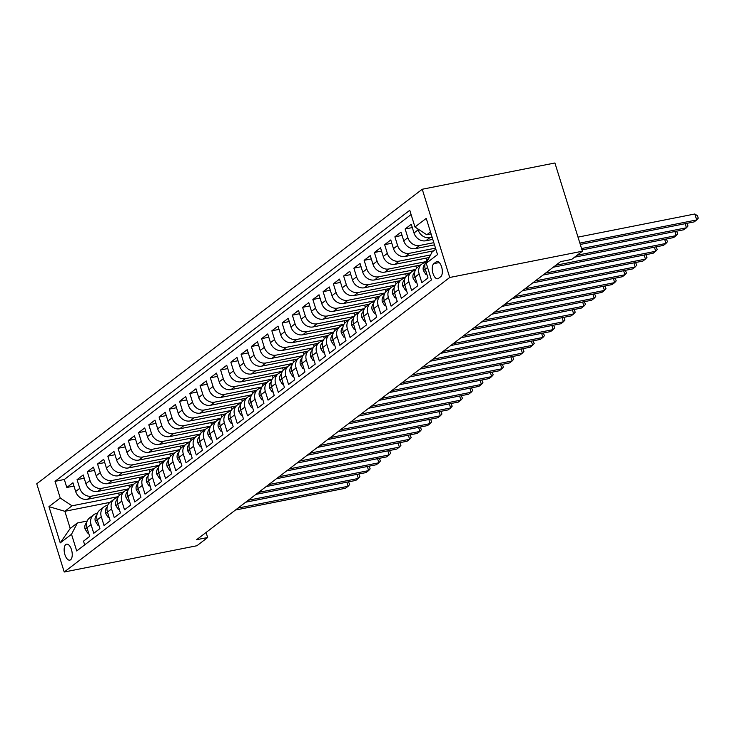 <?xml version="1.0" encoding="UTF-8"?>
<svg xmlns="http://www.w3.org/2000/svg" width="735" height="735" viewBox="0 0 735 735"><rect width="100%" height="100%" fill="white"/><g stroke="black" fill="none" stroke-linecap="round" stroke-linejoin="round"><path stroke-width="1.1" d="M70.578 559.785A8.149 3.804 -101.2 0 0 71.727 550.524A8.149 3.804 -101.2 0 0 66.619 544.157A8.149 3.804 -101.2 0 0 65.819 544.525A8.149 3.804 -101.2 0 0 64.671 553.786A8.149 3.804 -101.2 0 0 69.779 560.153A8.149 3.804 -101.2 0 0 70.578 559.785M422.248 189.253L36.75 483.786L64.23 572.014L449.728 277.481L422.248 189.253L554.916 162.986L582.396 251.214L449.728 277.481M84.681 544.883L83.514 541.135L89.661 536.44L86.95 527.73L91.057 524.597A10.189 8.792 -127.4 0 1 93.712 514.748A10.189 8.792 -127.4 0 1 96.928 513.306L97.424 513.214A19.487 16.804 -127.4 0 1 97.443 513.177L97.397 513.214M91.057 524.597L93.768 533.307L99.914 528.603L97.204 519.902L101.301 516.769A10.189 8.792 -127.4 0 1 103.966 506.92A10.189 8.792 -127.4 0 1 107.181 505.478L107.677 505.377A19.487 16.804 -127.4 0 1 107.696 505.34L107.65 505.386M101.301 516.769L104.021 525.47L110.167 520.766L107.457 512.065L111.555 508.932A10.189 8.792 -127.4 0 1 114.219 499.083A10.189 8.792 -127.4 0 1 117.435 497.641L117.931 497.531A19.487 16.804 -127.4 0 1 117.949 497.512L117.931 497.531M111.555 508.932L114.265 517.633L120.421 512.938L117.71 504.228L121.808 501.095A10.189 8.792 -127.4 0 1 124.472 491.246A10.189 8.792 -127.4 0 1 127.688 489.813L128.184 489.712A19.487 16.804 -127.4 0 1 128.202 489.675L128.156 489.721M121.808 501.095L124.518 509.805L130.674 505.101L127.963 496.401L132.061 493.268A10.189 8.792 -127.4 0 1 134.716 483.419A10.189 8.792 -127.4 0 1 137.941 481.976L138.437 481.875M132.061 493.268L134.771 501.968L140.927 497.273L138.217 488.564L142.314 485.431A10.189 8.792 -127.4 0 1 144.97 475.582A10.189 8.792 -127.4 0 1 148.194 474.139L148.69 474.047A19.487 16.804 -127.4 0 1 148.7 474.011L148.654 474.047M142.314 485.431L145.025 494.141L151.18 489.437L148.47 480.736L152.568 477.603A10.189 8.792 -127.4 0 1 155.223 467.754A10.189 8.792 -127.4 0 1 158.438 466.312L158.944 466.21M152.568 477.603L155.278 486.304L161.434 481.6L158.723 472.899L162.821 469.766A10.189 8.792 -127.4 0 1 165.476 459.917A10.189 8.792 -127.4 0 1 168.692 458.475L169.197 458.383A19.487 16.804 -127.4 0 1 169.206 458.346L169.16 458.383M162.821 469.766L165.531 478.467L171.687 473.772L168.976 465.071L173.074 461.929A10.189 8.792 -127.4 0 1 175.729 452.08A10.189 8.792 -127.4 0 1 178.945 450.647L179.441 450.527A19.487 16.804 -127.4 0 1 179.459 450.509L179.441 450.527M173.074 461.929L175.784 470.639L181.94 465.935L179.23 457.234L183.327 454.101A10.189 8.792 -127.4 0 1 185.983 444.252A10.189 8.792 -127.4 0 1 189.198 442.81L189.703 442.709A19.487 16.804 -127.4 0 0 189.694 442.69L189.713 442.681M183.327 454.101L186.038 462.802L192.193 458.107L189.483 449.397L193.581 446.264A10.189 8.792 -127.4 0 1 196.236 436.415A10.189 8.792 -127.4 0 1 199.451 434.982L199.957 434.881M193.581 446.264L196.291 454.974L202.447 450.27L199.727 441.57L203.834 438.437A10.189 8.792 -127.4 0 1 206.489 428.588A10.189 8.792 -127.4 0 1 209.705 427.145L210.201 427.044A19.487 16.804 -127.4 0 1 210.219 427.007M203.834 438.437L206.544 447.137L212.691 442.442L209.98 433.733L214.087 430.6A10.189 8.792 -127.4 0 1 216.742 420.751A10.189 8.792 -127.4 0 1 219.958 419.308L220.454 419.216M214.087 430.6L216.797 439.3L222.944 434.606L220.234 425.905L224.34 422.772A10.189 8.792 -127.4 0 1 226.996 412.914A10.189 8.792 -127.4 0 1 230.211 411.481L230.707 411.361A19.487 16.804 -127.4 0 1 230.726 411.343M224.34 422.772L227.051 431.473L233.197 426.769L230.487 418.068L234.594 414.935A10.189 8.792 -127.4 0 1 237.249 405.086A10.189 8.792 -127.4 0 1 240.464 403.644L240.961 403.524A19.487 16.804 -127.4 0 1 240.979 403.515L240.961 403.524M234.594 414.935L237.304 423.636L243.45 418.941L240.74 410.231L244.847 407.098A10.189 8.792 -127.4 0 1 247.502 397.249A10.189 8.792 -127.4 0 1 250.718 395.816L251.214 395.715A19.487 16.804 -127.4 0 1 251.232 395.678L251.186 395.715M244.847 407.098L247.557 415.808L253.704 411.104L250.993 402.403L255.1 399.27A10.189 8.792 -127.4 0 1 257.755 389.421A10.189 8.792 -127.4 0 1 260.971 387.979L261.467 387.878M255.1 399.27L257.81 407.971L263.957 403.276L261.247 394.566L265.344 391.433A10.189 8.792 -127.4 0 1 268.009 381.584A10.189 8.792 -127.4 0 1 271.224 380.142L271.72 380.05A19.487 16.804 -127.4 0 1 271.739 380.013L271.693 380.05M265.344 391.433L268.064 400.143L274.21 395.439L271.5 386.739L275.597 383.606A10.189 8.792 -127.4 0 1 278.262 373.757A10.189 8.792 -127.4 0 1 281.477 372.314L281.974 372.195A19.487 16.804 -127.4 0 1 281.992 372.176M275.597 383.606L278.308 392.306L284.463 387.602L281.753 378.902L285.851 375.769A10.189 8.792 -127.4 0 1 288.515 365.92A10.189 8.792 -127.4 0 1 291.731 364.477L292.218 364.358A19.487 16.804 -127.4 0 1 292.245 364.349L292.218 364.358M285.851 375.769L288.561 384.469L294.717 379.774L292.006 371.065L296.104 367.932A10.189 8.792 -127.4 0 1 298.759 358.083A10.189 8.792 -127.4 0 1 301.984 356.65L302.48 356.548M296.104 367.932L298.814 376.642L304.97 371.938L302.26 363.237L306.357 360.104A10.189 8.792 -127.4 0 1 309.012 350.255A10.189 8.792 -127.4 0 1 312.237 348.813L312.733 348.712A19.487 16.804 -127.4 0 1 312.742 348.675L312.697 348.721M306.357 360.104L309.067 368.805L315.223 364.11L312.513 355.4L316.61 352.267A10.189 8.792 -127.4 0 1 319.266 342.418A10.189 8.792 -127.4 0 1 322.481 340.976L322.987 340.884M316.61 352.267L319.321 360.977L325.476 356.273L322.766 347.572L326.864 344.439A10.189 8.792 -127.4 0 1 329.519 334.59A10.189 8.792 -127.4 0 1 332.735 333.148L333.24 333.047A19.487 16.804 -127.4 0 1 333.249 333.01L333.203 333.056M326.864 344.439L329.574 353.14L335.73 348.436L333.019 339.735L337.117 336.602A10.189 8.792 -127.4 0 1 339.772 326.753A10.189 8.792 -127.4 0 1 342.988 325.311L343.493 325.21A19.487 16.804 -127.4 0 1 343.502 325.182L343.456 325.219M337.117 336.602L339.827 345.303L345.983 340.608L343.273 331.898L347.37 328.765A10.189 8.792 -127.4 0 1 350.025 318.916A10.189 8.792 -127.4 0 1 353.241 317.483L353.746 317.382M347.37 328.765L350.081 337.475L356.236 332.771L353.526 324.071L357.623 320.938A10.189 8.792 -127.4 0 1 360.279 311.089A10.189 8.792 -127.4 0 1 363.494 309.646L364 309.545A19.487 16.804 -127.4 0 1 364.009 309.508L363.963 309.554M357.623 320.938L360.334 329.638L366.489 324.943L363.77 316.234L367.877 313.101A10.189 8.792 -127.4 0 1 370.532 303.252A10.189 8.792 -127.4 0 1 373.748 301.809L374.244 301.717A19.487 16.804 -127.4 0 1 374.262 301.681L374.216 301.717M367.877 313.101L370.587 321.811L376.733 317.107L374.023 308.406L378.13 305.273A10.189 8.792 -127.4 0 1 380.785 295.424A10.189 8.792 -127.4 0 1 384.001 293.982L384.497 293.881A19.487 16.804 -127.4 0 1 384.515 293.844L384.469 293.89M378.13 305.273L380.84 313.974L386.987 309.27L384.276 300.569L388.383 297.436A10.189 8.792 -127.4 0 1 391.038 287.587A10.189 8.792 -127.4 0 1 394.254 286.145L394.75 286.034A19.487 16.804 -127.4 0 1 394.768 286.016L394.75 286.034M388.383 297.436L391.094 306.137L397.24 301.442L394.53 292.732L398.636 289.599A10.189 8.792 -127.4 0 1 401.292 279.75A10.189 8.792 -127.4 0 1 404.507 278.317L405.003 278.216A19.487 16.804 -127.4 0 1 405.022 278.179L404.976 278.225M398.636 289.599L401.347 298.309L407.493 293.605L404.783 284.904L408.89 281.771A10.189 8.792 -127.4 0 1 411.545 271.922A10.189 8.792 -127.4 0 1 414.76 270.48L415.257 270.379M408.89 281.771L411.6 290.472L417.746 285.777L415.036 277.067L419.143 273.935A10.189 8.792 -127.4 0 1 421.798 264.085A10.189 8.792 -127.4 0 1 425.014 262.643L425.51 262.551A19.487 16.804 -127.4 0 1 425.528 262.514L425.482 262.551M419.143 273.935L421.853 282.644L428 277.94L425.289 269.24A10.189 8.792 -127.4 0 1 427.945 259.391L428.468 258.986M432.796 239.399L425.813 240.777A10.189 8.792 -127.4 0 1 413.998 232.995L411.288 224.285L405.141 228.989L412.307 227.565M434.495 244.865L415.56 248.614A10.189 8.792 52.6 0 1 403.745 240.823L401.034 232.122L394.888 236.817L402.063 235.402M433.577 250.846L405.307 256.442A10.189 8.792 52.6 0 1 393.491 248.66L390.781 239.95L384.635 244.654L391.81 243.23M429.24 257.507L395.062 264.278A10.189 8.792 52.6 0 1 383.247 256.487L380.528 247.787L374.381 252.491L381.557 251.067M420.558 265.032L384.809 272.115A10.189 8.792 52.6 0 1 372.994 264.324L370.284 255.624L364.128 260.319L371.304 258.904M410.305 272.869L374.556 279.943A10.189 8.792 52.6 0 1 362.741 272.161L360.031 263.452L353.875 268.156L361.05 266.731M400.051 280.696L364.303 287.78A10.189 8.792 52.6 0 1 352.488 279.989L349.777 271.288L343.622 275.983L350.797 274.568M389.798 288.533L354.05 295.608A10.189 8.792 52.6 0 1 342.234 287.826L339.524 279.116L333.368 283.82L340.544 282.396M379.545 296.361L343.796 303.445A10.189 8.792 52.6 0 1 331.981 295.654L329.271 286.953L323.115 291.657L330.291 290.233M369.301 304.198L333.543 311.272A10.189 8.792 52.6 0 1 321.728 303.491L319.018 294.79L312.862 299.485L320.037 298.07M359.048 312.035L323.29 319.109A10.189 8.792 52.6 0 1 311.475 311.318L308.764 302.618L302.609 307.322L309.784 305.898M348.794 319.863L313.036 326.946A10.189 8.792 52.6 0 1 301.221 319.155L298.511 310.455L292.355 315.15L299.531 313.735M338.541 327.7L302.783 334.774A10.189 8.792 52.6 0 1 290.968 326.992L288.258 318.283L282.102 322.987L289.278 321.562M328.288 335.527L292.53 342.611A10.189 8.792 52.6 0 1 280.715 334.82L278.005 326.119L271.858 330.814L279.024 329.399M318.034 343.364L282.277 350.439A10.189 8.792 52.6 0 1 270.462 342.657L267.751 333.956L261.605 338.651L268.771 337.227M307.781 351.192L272.023 358.276A10.189 8.792 52.6 0 1 260.208 350.485L257.498 341.784L251.352 346.488L258.518 345.064M297.528 359.029L261.77 366.113A10.189 8.792 52.6 0 1 249.955 358.322L247.245 349.621L241.098 354.316L248.265 352.901M287.275 366.866L251.517 373.94A10.189 8.792 52.6 0 1 239.702 366.159L236.992 357.449L230.845 362.153L238.021 360.729M277.021 374.694L241.264 381.777A10.189 8.792 52.6 0 1 229.449 373.986L226.738 365.286L220.592 369.981L227.767 368.566M266.768 382.531L231.02 389.605A10.189 8.792 52.6 0 1 219.205 381.823L216.485 373.114L210.339 377.818L217.514 376.393M256.515 390.358L220.766 397.442A10.189 8.792 52.6 0 1 208.951 389.651L206.241 380.95L200.085 385.654L207.261 384.23M246.262 398.195L210.513 405.279A10.189 8.792 52.6 0 1 198.698 397.488L195.988 388.787L189.832 393.482L197.008 392.067M236.008 406.032L200.26 413.107A10.189 8.792 52.6 0 1 188.445 405.325L185.734 396.615L179.579 401.319L186.754 399.895M225.755 413.86L190.007 420.944A10.189 8.792 52.6 0 1 178.192 413.153L175.481 404.452L169.326 409.147L176.501 407.732M215.502 421.697L179.753 428.771A10.189 8.792 52.6 0 1 167.938 420.99L165.228 412.28L159.072 416.984L166.248 415.56M205.258 429.525L169.5 436.608A10.189 8.792 52.6 0 1 157.685 428.817L154.975 420.117L148.819 424.821L155.995 423.397M195.005 437.362L159.247 444.445A10.189 8.792 52.6 0 1 147.432 436.654L144.721 427.954L138.566 432.649L145.741 431.234M184.751 445.199L148.994 452.273A10.189 8.792 52.6 0 1 137.179 444.491L134.468 435.781L128.313 440.486L135.488 439.061M174.498 453.026L138.74 460.11A10.189 8.792 52.6 0 1 126.925 452.319L124.215 443.618L118.059 448.313L125.235 446.898M164.245 460.863L128.487 467.938A10.189 8.792 52.6 0 1 116.672 460.156L113.962 451.446L107.815 456.15L114.982 454.726M153.992 468.691L118.234 475.775A10.189 8.792 52.6 0 1 106.419 467.984L103.708 459.283L97.562 463.987L104.728 462.563M143.738 476.528L107.981 483.612A10.189 8.792 52.6 0 1 96.166 475.821L93.455 467.12L87.309 471.815L94.475 470.4M133.485 484.365L97.727 491.439A10.189 8.792 52.6 0 1 85.912 483.658L83.202 474.948L77.056 479.652L84.222 478.228M582.396 251.214L571.628 259.446L560.575 261.632L196.603 539.711L207.656 537.524L206.085 532.462M436.121 261.908L433.861 263.626A7.901 3.684 -101.2 0 0 432.75 272.602A7.901 3.684 -101.2 0 0 437.702 278.767A7.901 3.684 -101.2 0 0 438.473 278.409L440.724 276.691A7.901 3.684 -101.2 0 0 441.836 267.715A7.901 3.684 -101.2 0 0 436.893 261.55A7.901 3.684 -101.2 0 0 436.121 261.908L437.738 261.587M109.91 502.372L64.864 511.294L70.211 528.465L77.386 522.98L71.516 534.271L76.716 550.965L431.454 279.934L426.254 263.24L432.134 251.949L435.827 249.128M71.516 534.271L60.233 542.889L48.951 506.645L60.224 498.027L55.024 481.333L409.772 210.302L414.963 226.996L426.245 218.378L437.536 254.622L426.254 263.24M128.643 488.803L91.581 496.143A10.189 8.792 -127.4 0 1 79.766 488.352L77.056 479.652M123.232 492.193L87.474 499.276L91.581 496.143M138.897 480.966L101.834 488.306A10.189 8.792 -127.4 0 1 90.019 480.515L87.309 471.815M149.141 473.138L112.087 480.469A10.189 8.792 -127.4 0 1 100.272 472.688L97.562 463.987M159.394 465.301L122.341 472.642A10.189 8.792 -127.4 0 1 110.526 464.851L107.815 456.15M169.647 457.473L132.594 464.805A10.189 8.792 -127.4 0 1 120.779 457.023L118.059 448.313M179.9 449.636L142.838 456.977A10.189 8.792 -127.4 0 1 131.023 449.186L128.313 440.486M190.154 441.799L153.091 449.14A10.189 8.792 -127.4 0 1 141.276 441.358L138.566 432.649M200.407 433.972L163.345 441.312A10.189 8.792 -127.4 0 1 151.529 433.521L148.819 424.821M210.66 426.135L173.598 433.475A10.189 8.792 -127.4 0 1 161.783 425.684L159.072 416.984M220.913 418.307L183.851 425.638A10.189 8.792 -127.4 0 1 172.036 417.857L169.326 409.147M231.167 410.47L194.104 417.811A10.189 8.792 -127.4 0 1 182.289 410.02L179.579 401.319M241.42 402.633L204.358 409.974A10.189 8.792 -127.4 0 1 192.542 402.192L189.832 393.482M251.673 394.805L214.611 402.146A10.189 8.792 -127.4 0 1 202.796 394.355L200.085 385.654M261.926 386.968L224.864 394.309A10.189 8.792 -127.4 0 1 213.049 386.518L210.339 377.818M272.18 379.141L235.117 386.472A10.189 8.792 -127.4 0 1 223.302 378.69L220.592 369.981M282.433 371.304L245.371 378.644A10.189 8.792 -127.4 0 1 233.555 370.853L230.845 362.153M292.686 363.467L255.624 370.808A10.189 8.792 -127.4 0 1 243.809 363.026L241.098 354.316M302.939 355.639L265.877 362.98A10.189 8.792 -127.4 0 1 254.062 355.189L251.352 346.488M313.183 347.802L276.13 355.143A10.189 8.792 -127.4 0 1 264.315 347.352L261.605 338.651M323.437 339.974L286.384 347.306A10.189 8.792 -127.4 0 1 274.568 339.524L271.858 330.814M333.69 332.137L296.637 339.478A10.189 8.792 -127.4 0 1 284.822 331.687L282.102 322.987M343.943 324.31L306.881 331.641A10.189 8.792 -127.4 0 1 295.066 323.859L292.355 315.15M354.196 316.473L317.134 323.813A10.189 8.792 -127.4 0 1 305.319 316.022L302.609 307.322M364.45 308.636L327.387 315.976A10.189 8.792 -127.4 0 1 315.572 308.185L312.862 299.485M374.703 300.808L337.641 308.14A10.189 8.792 -127.4 0 1 325.825 300.358L323.115 291.657M384.956 292.971L347.894 300.312A10.189 8.792 -127.4 0 1 336.079 292.521L333.368 283.82M395.209 285.143L358.147 292.475A10.189 8.792 -127.4 0 1 346.332 284.693L343.622 275.983M405.463 277.306L368.4 284.647A10.189 8.792 -127.4 0 1 356.585 276.856L353.875 268.156M415.716 269.469L378.654 276.81A10.189 8.792 -127.4 0 1 366.838 269.019L364.128 260.319M425.969 261.642L388.907 268.973A10.189 8.792 -127.4 0 1 377.092 261.191L374.381 252.491M430.581 254.926L399.16 261.145A10.189 8.792 -127.4 0 1 387.345 253.354L384.635 244.654M435.515 248.145L409.413 253.309A10.189 8.792 -127.4 0 1 397.598 245.527L394.888 236.817M433.815 242.679L419.667 245.481A10.189 8.792 -127.4 0 1 407.851 237.69L405.141 228.989M432.106 237.212L429.92 237.644A10.189 8.792 -127.4 0 1 418.105 229.862L417.792 228.861M411.095 214.547L64.312 479.496L66.802 487.48L73.978 486.065M87.474 499.276A10.189 8.792 52.6 0 1 75.659 491.485L72.949 482.785L66.802 487.48M77.386 522.98L87.171 521.041M430.471 231.966L426.778 234.787L414.963 226.996M431.087 233.932L426.778 234.787M207.656 537.524L196.897 545.747L64.23 572.014M118.39 496.639L72.039 505.809L64.864 511.294L48.951 506.645M421.798 264.085L417.691 267.218A10.189 8.792 52.6 0 0 415.036 277.067L413.217 278.455L415.661 282.341L416.488 281.716M411.545 271.922L407.438 275.055A10.189 8.792 52.6 0 0 404.783 284.904L402.964 286.292L405.408 290.178L406.235 289.544M426.135 258.123L426.851 260.411M401.292 279.75L397.185 282.883A10.189 8.792 52.6 0 0 394.53 292.732L392.71 294.119L395.154 298.006L395.981 297.381M415.881 265.96L416.598 268.247M391.038 287.587L386.941 290.72A10.189 8.792 52.6 0 0 384.276 300.569L382.457 301.956L384.901 305.843L385.728 305.218M405.628 273.787L406.345 276.075M380.785 295.424L376.688 298.557A10.189 8.792 52.6 0 0 374.023 308.406M395.375 281.624L396.091 283.912M370.532 303.252L366.434 306.385A10.189 8.792 52.6 0 0 363.77 316.234L361.951 317.621L364.404 321.507L365.221 320.883M385.122 289.461L385.838 291.749M360.279 311.089L356.181 314.222A10.189 8.792 52.6 0 0 353.526 324.071M374.878 297.289L375.585 299.577M350.025 318.916L345.928 322.049A10.189 8.792 52.6 0 0 343.273 331.898M364.624 305.126L365.332 307.414M339.772 326.753L335.675 329.886A10.189 8.792 52.6 0 0 333.019 339.735M354.371 312.954L355.079 315.241M329.519 334.59L325.421 337.723A10.189 8.792 52.6 0 0 322.766 347.572L320.938 348.96L323.391 352.846L324.208 352.212M344.118 320.791L344.825 323.078M319.266 342.418L315.168 345.551A10.189 8.792 52.6 0 0 312.513 355.4L310.685 356.787L313.138 360.674L313.955 360.049M333.865 328.618L334.572 330.915M309.012 350.255L304.915 353.388A10.189 8.792 52.6 0 0 302.26 363.237L300.431 364.624L302.884 368.511L303.702 367.877M323.611 336.455L324.319 338.743M298.759 358.083L294.661 361.216A10.189 8.792 52.6 0 0 292.006 371.065L290.187 372.452L292.631 376.338L293.449 375.714M313.358 344.292L314.065 346.58M288.515 365.92L284.408 369.053A10.189 8.792 52.6 0 0 281.753 378.902L279.934 380.289L282.378 384.175L283.195 383.551M303.105 352.12L303.821 354.408M278.262 373.757L274.155 376.89A10.189 8.792 52.6 0 0 271.5 386.739L269.681 388.117L272.125 392.003L272.951 391.378M292.852 359.957L293.568 362.245M268.009 381.584L263.902 384.717A10.189 8.792 52.6 0 0 261.247 394.566L259.427 395.954L261.871 399.84L262.698 399.215M282.598 367.785L283.315 370.082M257.755 389.421L253.648 392.554A10.189 8.792 52.6 0 0 250.993 402.403L249.174 403.791L251.618 407.677L252.445 407.043M272.345 375.622L273.062 377.909M247.502 397.249L243.395 400.382A10.189 8.792 52.6 0 0 240.74 410.231L238.921 411.618L241.365 415.505L242.192 414.88M262.092 383.459L262.808 385.746M237.249 405.086L233.142 408.219A10.189 8.792 52.6 0 0 230.487 418.068L228.668 419.455L231.112 423.342L231.938 422.717M251.839 391.286L252.555 393.574M226.996 412.914L222.898 416.056A10.189 8.792 52.6 0 0 220.234 425.905L218.414 427.283L220.858 431.169L221.685 430.545M241.585 399.123L242.302 401.411M216.742 420.751L212.645 423.884A10.189 8.792 52.6 0 0 209.98 433.733L208.161 435.12L210.605 439.006L211.432 438.382M231.332 406.951L232.049 409.248M206.489 428.588L202.391 431.721A10.189 8.792 52.6 0 0 199.727 441.57L197.908 442.957L200.361 446.843L201.179 446.209M221.079 414.788L221.795 417.076M196.236 436.415L192.138 439.548A10.189 8.792 52.6 0 0 189.483 449.397L187.655 450.785L190.108 454.671L190.925 454.046M210.835 422.625L211.542 424.913M185.983 444.252L181.885 447.385A10.189 8.792 52.6 0 0 179.23 457.234M200.581 430.453L201.289 432.74M175.729 452.08L171.632 455.213A10.189 8.792 52.6 0 0 168.976 465.071L167.148 466.449L169.601 470.336L170.419 469.711M190.328 438.29L191.036 440.577M165.476 459.917L161.378 463.05A10.189 8.792 52.6 0 0 158.723 472.899L156.895 474.286L159.348 478.173L160.166 477.548M180.075 446.117L180.782 448.414M155.223 467.754L151.125 470.887A10.189 8.792 52.6 0 0 148.47 480.736L146.642 482.123L149.095 486.01L149.912 485.376M169.822 453.954L170.529 456.242M144.97 475.582L140.872 478.715A10.189 8.792 52.6 0 0 138.217 488.564L136.388 489.951L138.841 493.837L139.659 493.213M159.569 461.791L160.276 464.079M134.716 483.419L130.619 486.552A10.189 8.792 52.6 0 0 127.963 496.401L126.144 497.788L128.588 501.674L129.406 501.04M149.315 469.619L150.023 471.907M124.472 491.246L120.365 494.379A10.189 8.792 52.6 0 0 117.71 504.228L115.891 505.616L118.335 509.502L119.153 508.877M139.062 477.456L139.779 479.744M114.219 499.083L110.112 502.216A10.189 8.792 52.6 0 0 107.457 512.065L105.638 513.453L108.082 517.339L108.909 516.714M128.809 485.284L129.525 487.581M103.966 506.92L99.859 510.053A10.189 8.792 52.6 0 0 97.204 519.902M118.555 493.121L119.272 495.408M64.312 479.496L55.024 481.333M60.224 498.027L72.039 505.809M93.712 514.748L89.606 517.881A10.189 8.792 52.6 0 0 86.95 527.73L85.131 529.117L87.575 533.004L88.402 532.379M60.233 542.889L70.211 528.465M579.86 243.083L696.697 219.949L694.134 221.906L580.292 244.452M578.004 237.12L694.841 213.986L696.697 219.949L698.25 218.176L697.506 215.796L694.841 213.986M426.741 273.879L425.914 274.513L423.406 270.526A6.753 5.825 -127.4 0 1 424.913 264.361L424.977 264.297M581.569 248.549L686.453 227.786L683.89 229.743L581.991 249.918M686.848 223.348L687.997 226.012L686.453 227.786L685.176 223.688M425.914 274.513L426.87 274.32M413.217 278.455L413.153 278.354A6.753 5.825 -127.4 0 1 414.659 272.189L414.659 272.189M577.14 255.229L676.2 235.613L673.637 237.57L574.577 257.186M676.595 231.185L677.743 233.849L676.2 235.613L674.923 231.516M415.661 282.341L416.616 282.157M402.964 286.292L402.899 286.191A6.753 5.825 -127.4 0 1 404.406 280.026L404.471 279.962M555.835 265.252L665.947 243.45L663.383 245.407L553.271 267.209M666.342 239.022L667.49 241.677L665.947 243.45L664.67 239.353M405.408 290.178L406.372 289.985M392.71 294.119L392.646 294.018A6.753 5.825 -127.4 0 1 394.153 287.854L394.153 287.854M545.581 273.08L655.693 251.287L653.13 253.244L543.018 275.046M656.089 246.85L657.237 249.514L655.693 251.287L654.416 247.18M395.154 298.006L396.119 297.822M382.457 301.956L382.393 301.855A6.753 5.825 -127.4 0 1 383.9 295.69L383.9 295.69M535.328 280.917L645.44 259.115L642.877 261.072L532.765 282.874M645.835 254.687L646.984 257.342L645.44 259.115L644.163 255.017M384.901 305.843L385.866 305.65M375.475 313.046L374.648 313.68L372.14 309.692A6.753 5.825 -127.4 0 1 373.646 303.527L373.646 303.527M525.075 288.754L635.187 266.952L632.624 268.909L522.511 290.711M635.582 262.514L636.73 265.179L635.187 266.952L633.91 262.845M374.648 313.68L375.613 313.487M361.951 317.621L361.886 317.52A6.753 5.825 -127.4 0 1 363.393 311.355L363.393 311.355M514.822 296.582L624.934 274.78L622.37 276.737L512.258 298.539M625.329 270.351L626.477 273.016L624.934 274.78L623.657 270.682M364.404 321.507L365.359 321.314M354.968 328.71L354.151 329.344L351.633 325.357A6.753 5.825 -127.4 0 1 353.14 319.192L353.14 319.192M504.568 304.419L614.68 282.617L612.117 284.574L502.014 306.376M615.076 278.188L616.233 280.844L614.68 282.617L613.403 278.519M354.151 329.344L355.106 329.151M344.715 336.547L343.897 337.172L341.389 333.185A6.753 5.825 -127.4 0 1 342.887 327.02L342.887 327.02M494.324 312.246L604.427 290.444L601.864 292.411L491.761 314.212M604.822 286.016L605.98 288.68L604.427 290.444L603.15 286.347M343.897 337.172L344.853 336.988M334.462 344.384L333.644 345.009L331.136 341.022A6.753 5.825 -127.4 0 1 332.633 334.857L332.707 334.802M484.071 320.083L594.174 298.281L591.611 300.238L481.508 322.04M594.569 293.853L595.727 296.508L594.174 298.281L592.897 294.184M333.644 345.009L334.6 344.816M320.938 348.96L320.883 348.859A6.753 5.825 -127.4 0 1 322.38 342.694L322.38 342.694M473.818 327.92L583.921 306.118L581.357 308.075L471.254 329.877M584.325 301.681L585.473 304.345L583.921 306.118L582.644 302.012M323.391 352.846L324.346 352.653M310.685 356.787L310.629 356.686A6.753 5.825 -127.4 0 1 312.136 350.521L312.136 350.521M463.564 335.748L573.667 313.946L571.104 315.903L461.001 337.705M574.072 309.518L575.22 312.182L573.667 313.946L572.39 309.848M313.138 360.674L314.093 360.481M300.431 364.624L300.376 364.523A6.753 5.825 -127.4 0 1 301.883 358.358L301.883 358.358M453.311 343.585L563.414 321.783L560.851 323.74L450.748 345.542M563.818 317.355L564.967 320.01L563.414 321.783L562.137 317.685M302.884 368.511L303.84 368.318M290.187 372.452L290.123 372.351A6.753 5.825 -127.4 0 1 291.63 366.186L291.63 366.186M443.058 351.413L553.161 329.611L550.598 331.577L440.495 353.379M553.565 325.182L554.714 327.847L553.161 329.611L551.884 325.513M292.631 376.338L293.587 376.155M279.934 380.289L279.87 380.188A6.753 5.825 -127.4 0 1 281.376 374.023L281.376 374.023M432.805 359.25L542.908 337.448L540.344 339.405L430.241 361.207M543.312 333.019L544.46 335.675L542.908 337.448L541.631 333.35M282.378 384.175L283.333 383.982M269.681 388.117L269.616 388.025A6.753 5.825 -127.4 0 1 271.123 381.86L271.123 381.86M422.551 367.087L532.654 345.285L530.091 347.242L419.988 369.043M533.059 340.847L534.207 343.511L532.654 345.285L531.377 341.178M272.125 392.003L273.08 391.819M259.427 395.954L259.363 395.853A6.753 5.825 -127.4 0 1 260.87 389.688L260.87 389.688M412.298 374.914L522.41 353.112L519.847 355.069L409.735 376.871M522.805 348.684L523.954 351.348L522.41 353.112L521.133 349.015M261.871 399.84L262.827 399.647M249.174 403.791L249.11 403.69A6.753 5.825 -127.4 0 1 250.617 397.525L250.617 397.525M402.045 382.751L512.157 360.949L509.594 362.906L399.482 384.708M512.552 356.521L513.701 359.176L512.157 360.949L510.88 356.852M251.618 407.677L252.574 407.484M238.921 411.618L238.857 411.517A6.753 5.825 -127.4 0 1 240.363 405.352L240.363 405.352M391.792 390.579L501.904 368.777L499.341 370.743L389.228 392.545M502.299 364.349L503.447 367.013L501.904 368.777L500.627 364.679M241.365 415.505L242.329 415.321M228.668 419.455L228.603 419.354A6.753 5.825 -127.4 0 1 230.11 413.189L230.174 413.134M381.538 398.416L491.651 376.614L489.087 378.571L378.975 400.373M492.046 372.186L493.194 374.841L491.651 376.614L490.374 372.516M231.112 423.342L232.076 423.149M218.414 427.283L218.35 427.191A6.753 5.825 -127.4 0 1 219.857 421.017L219.857 421.017M371.285 406.253L481.397 384.451L478.834 386.408L368.722 408.21M481.792 380.013L482.941 382.678L481.397 384.451L480.12 380.344M220.858 431.169L221.823 430.986M208.161 435.12L208.097 435.019A6.753 5.825 -127.4 0 1 209.604 428.854L209.668 428.799M361.032 414.081L471.144 392.279L468.581 394.236L358.469 416.038M471.539 387.85L472.688 390.515L471.144 392.279L469.867 388.181M210.605 439.006L211.57 438.813M197.908 442.957L197.844 442.856A6.753 5.825 -127.4 0 1 199.35 436.691L199.35 436.691M350.779 421.918L460.891 400.116L458.328 402.073L348.215 423.875M461.286 395.678L462.434 398.342L460.891 400.116L459.614 396.018M200.361 446.843L201.316 446.65M187.655 450.785L187.59 450.684A6.753 5.825 -127.4 0 1 189.097 444.519L189.161 444.464M340.525 429.745L450.638 407.943L448.074 409.909L337.971 431.702M451.033 403.515L452.19 406.179L450.638 407.943L449.361 403.846M190.108 454.671L191.063 454.487M180.672 461.883L179.854 462.508L177.346 458.521A6.753 5.825 -127.4 0 1 178.844 452.356L178.844 452.356M330.281 437.582L440.384 415.78L437.821 417.737L327.718 439.539M440.779 411.352L441.937 414.007L440.384 415.78L439.107 411.683M179.854 462.508L180.81 462.315M167.148 466.449L167.093 466.358A6.753 5.825 -127.4 0 1 168.591 460.183L168.664 460.128M320.028 445.419L430.131 423.617L427.568 425.574L317.465 447.376M430.526 419.18L431.684 421.844L430.131 423.617L428.854 419.51M169.601 470.336L170.557 470.152M156.895 474.286L156.84 474.185A6.753 5.825 -127.4 0 1 158.337 468.02L158.337 468.02M309.775 453.247L419.878 431.445L417.315 433.402L307.212 455.204M420.282 427.017L421.431 429.672L419.878 431.445L418.601 427.347M159.348 478.173L160.303 477.98M146.642 482.123L146.587 482.022A6.753 5.825 -127.4 0 1 148.093 475.857L148.158 475.793M299.522 461.084L409.625 439.282L407.061 441.239L296.958 463.041M410.029 434.844L411.177 437.509L409.625 439.282L408.348 435.184M149.095 486.01L150.05 485.817M136.388 489.951L136.333 489.85A6.753 5.825 -127.4 0 1 137.84 483.685L137.84 483.685M289.268 468.912L399.371 447.11L396.808 449.067L286.705 470.869M399.776 442.681L400.924 445.346L399.371 447.11L398.094 443.012M138.841 493.837L139.797 493.654M126.144 497.788L126.08 497.687A6.753 5.825 -127.4 0 1 127.587 491.522L127.651 491.458M279.015 476.749L389.118 454.947L386.555 456.904L276.452 478.705M389.522 450.518L390.671 453.173L389.118 454.947L387.841 450.849M128.588 501.674L129.544 501.481M115.891 505.616L115.827 505.515A6.753 5.825 -127.4 0 1 117.334 499.35L117.334 499.35M268.762 484.576L378.865 462.784L376.302 464.74L266.199 486.542M379.269 458.346L380.418 461.01L378.865 462.784L377.588 458.677M118.335 509.502L119.29 509.318M105.638 513.453L105.574 513.352A6.753 5.825 -127.4 0 1 107.08 507.187L107.08 507.187M258.509 492.413L368.612 470.611L366.048 472.568L255.945 494.37M369.016 466.183L370.164 468.838L368.612 470.611L367.335 466.514M108.082 517.339L109.037 517.146M98.655 524.542L97.829 525.176L95.32 521.188A6.753 5.825 -127.4 0 1 96.827 515.024L96.827 515.024M248.255 500.25L358.368 478.448L355.804 480.405L245.692 502.207M358.763 474.011L359.911 476.675L358.368 478.448L357.091 474.351M97.829 525.176L98.784 524.983M85.131 529.117L85.067 529.016A6.753 5.825 -127.4 0 1 86.574 522.851L86.574 522.851M238.002 508.078L348.114 486.276L345.551 488.233L235.439 510.035M348.509 481.848L349.658 484.512L348.114 486.276L346.837 482.178M87.575 533.004L88.531 532.811M97.727 491.439L101.834 488.306M107.981 483.612L112.087 480.469M118.234 475.775L122.341 472.642M128.487 467.938L132.594 464.805M138.74 460.11L142.838 456.977M148.994 452.273L153.091 449.14M159.247 444.445L163.345 441.312M169.5 436.608L173.598 433.475M179.753 428.771L183.851 425.638M190.007 420.944L194.104 417.811M200.26 413.107L204.358 409.974M210.513 405.279L214.611 402.146M220.766 397.442L224.864 394.309M231.02 389.605L235.117 386.472M241.264 381.777L245.371 378.644M251.517 373.94L255.624 370.808M261.77 366.113L265.877 362.98M272.023 358.276L276.13 355.143M282.277 350.439L286.384 347.306M292.53 342.611L296.637 339.478M302.783 334.774L306.881 331.641M313.036 326.946L317.134 323.813M323.29 319.109L327.387 315.976M333.543 311.272L337.641 308.14M343.796 303.445L347.894 300.312M354.05 295.608L358.147 292.475M364.303 287.78L368.4 284.647M374.556 279.943L378.654 276.81M384.809 272.115L388.907 268.973M395.062 264.278L399.16 261.145M405.307 256.442L409.413 253.309M415.56 248.614L419.667 245.481M425.813 240.777L429.92 237.644M413.998 232.995L418.105 229.862M75.659 491.485L79.766 488.352M85.912 483.658L90.019 480.515M96.166 475.821L100.272 472.688M106.419 467.984L110.526 464.851M116.672 460.156L120.779 457.023M126.925 452.319L131.023 449.186M137.179 444.491L141.276 441.358M147.432 436.654L151.529 433.521M157.685 428.817L161.783 425.684M167.938 420.99L172.036 417.857M178.192 413.153L182.289 410.02M188.445 405.325L192.542 402.192M198.698 397.488L202.796 394.355M208.951 389.651L213.049 386.518M219.205 381.823L223.302 378.69M229.449 373.986L233.555 370.853M239.702 366.159L243.809 363.026M249.955 358.322L254.062 355.189M260.208 350.485L264.315 347.352M270.462 342.657L274.568 339.524M280.715 334.82L284.822 331.687M290.968 326.992L295.066 323.859M301.221 319.155L305.319 316.022M311.475 311.318L315.572 308.185M321.728 303.491L325.825 300.358M331.981 295.654L336.079 292.521M342.234 287.826L346.332 284.693M352.488 279.989L356.585 276.856M362.741 272.161L366.838 269.019M372.994 264.324L377.092 261.191M383.247 256.487L387.345 253.354M393.491 248.66L397.598 245.527M403.745 240.823L407.851 237.69M423.47 270.627L427.577 267.485M439.254 262.56L433.861 263.626M372.204 309.793L374.023 308.397M351.697 325.458L353.517 324.062M341.444 333.286L343.263 331.898M331.191 341.123L333.019 339.726M177.401 458.622L179.221 457.225M95.385 521.29L97.204 519.893"/></g></svg>
